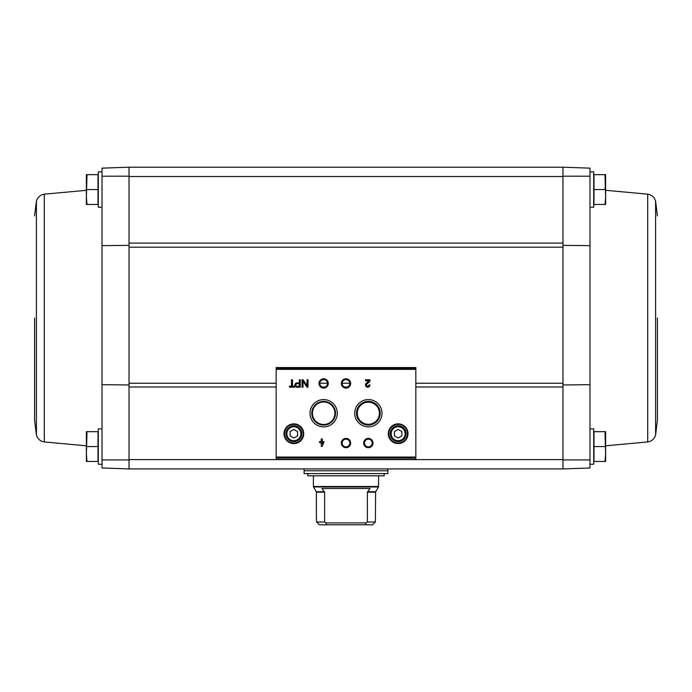 <?xml version="1.0" encoding="UTF-8"?>
<svg xmlns="http://www.w3.org/2000/svg" width="692" height="692" viewBox="0 0 692 692"><rect width="100%" height="100%" fill="white"/><g stroke="black" fill="none" stroke-linecap="round" stroke-linejoin="round"><path stroke-width="1.04" d="M102.018 464.263L98.299 464.263L98.299 428.876L102.018 428.876L102.018 207.245L98.299 207.245L98.299 171.858L102.018 171.858M102.018 459.921L102.018 467.982L129.023 468.925L129.023 459.938L102.018 459.921L102.018 384.691L129.023 384.96M129.023 176.192L129.023 167.204L562.977 167.204L589.982 168.147L589.982 176.209L562.977 176.192L562.977 247.182L129.023 247.182L129.023 176.192L102.018 176.209L102.018 245.651L129.023 245.357M562.977 247.182L562.977 459.609L129.023 459.609L129.023 247.182M589.982 176.209L589.982 467.982L562.977 468.925L562.977 459.609L562.977 468.925L129.023 468.925L129.023 459.938M589.982 171.858L593.701 171.858L593.701 207.245L589.982 207.245L589.982 245.651L562.977 245.357M589.982 464.263L593.701 464.263L593.701 428.876L589.982 428.876L589.982 384.691L562.977 384.96M589.982 459.921L562.977 459.938M605.007 431.67L593.987 431.67L593.987 461.469L605.007 461.469L605.621 454.021L605.007 431.67L605.621 431.67L605.621 461.469L605.007 461.469M605.007 174.652L593.987 174.652L593.987 204.451L605.007 204.451L605.621 197.004L605.007 174.652L605.621 174.652L605.621 204.451L605.007 204.451M562.977 176.192L562.977 167.204L562.977 176.521L129.023 176.521L129.023 167.204L102.018 168.147L102.018 176.209M294.524 386.171L292.508 386.171L292.508 379.761L291.47 379.761L291.47 386.171L289.455 386.171L289.455 387.209L294.524 387.209L294.524 386.171M300.276 387.209L300.276 379.761L299.342 379.761L299.342 382.892L297.032 382.892A2.163 2.163 0 0 0 294.878 385.046A2.163 2.163 0 0 0 297.032 387.209L300.276 387.209M308.009 387.209L308.009 379.761L307.04 379.761L307.04 385.764L303.018 379.761L302.049 379.761L302.049 387.209L303.018 387.209L303.018 381.205L307.04 387.209L308.009 387.209M324.02 441.608L322.308 441.608L322.308 438.927L321.27 438.927L321.27 441.608L319.557 441.608L319.557 442.655L321.27 442.655L321.27 446.383L322.308 446.383L324.02 441.608M369.96 384.977L368.923 384.977A1.194 1.194 0 0 1 367.262 386.067A1.194 1.194 0 0 1 366.907 384.112L369.96 381.197L369.96 379.761L365.488 379.761L365.488 380.808L368.871 380.808L366.189 383.359A2.232 2.232 0 0 0 366.846 387.027A2.232 2.232 0 0 0 369.96 384.977M283.98 433.72A9.87 9.87 0 0 0 298.788 442.266A9.87 9.87 0 0 0 298.788 425.173A9.87 9.87 0 0 0 283.98 433.72M388.281 433.72A9.87 9.87 0 0 0 403.081 442.266A9.87 9.87 0 0 0 403.081 425.173A9.87 9.87 0 0 0 388.281 433.72M363.689 443.036A4.654 4.654 0 0 0 370.678 447.067A4.654 4.654 0 0 0 370.678 439.005A4.654 4.654 0 0 0 363.689 443.036M341.346 443.036A4.654 4.654 0 0 0 348.327 447.067A4.654 4.654 0 0 0 348.327 439.005A4.654 4.654 0 0 0 341.346 443.036M354.702 413.236A13.65 13.65 0 0 0 375.176 425.052A13.65 13.65 0 0 0 375.176 401.412A13.65 13.65 0 0 0 354.702 413.236M309.999 413.236A13.65 13.65 0 0 0 330.473 425.052A13.65 13.65 0 0 0 330.473 401.412A13.65 13.65 0 0 0 309.999 413.236M341.346 383.437A4.654 4.654 0 0 0 348.327 387.468A4.654 4.654 0 0 0 348.327 379.406A4.654 4.654 0 0 0 341.346 383.437M318.995 383.437A4.654 4.654 0 0 0 325.975 387.468A4.654 4.654 0 0 0 325.975 379.406A4.654 4.654 0 0 0 318.995 383.437M415.84 459.35L415.84 367.53L276.16 367.53L276.16 459.35L415.84 459.35L276.16 459.35M319.799 383.437A3.849 3.849 0 0 0 325.577 386.767A3.849 3.849 0 0 0 325.577 380.098A3.849 3.849 0 0 0 319.799 383.437M342.151 383.437A3.849 3.849 0 0 0 347.929 386.767A3.849 3.849 0 0 0 347.929 380.098A3.849 3.849 0 0 0 342.151 383.437M312.429 413.236A11.228 11.228 0 0 0 329.262 422.959A11.228 11.228 0 0 0 329.262 403.514A11.228 11.228 0 0 0 312.429 413.236M311.781 413.236A11.868 11.868 0 0 0 329.582 423.513A11.868 11.868 0 0 0 329.582 402.96A11.868 11.868 0 0 0 311.781 413.236M356.484 413.236A11.868 11.868 0 0 0 374.286 423.513A11.868 11.868 0 0 0 374.286 402.96A11.868 11.868 0 0 0 356.484 413.236M357.297 413.236A11.055 11.055 0 0 0 373.879 422.803A11.055 11.055 0 0 0 373.879 403.661A11.055 11.055 0 0 0 357.297 413.236M342.151 443.036A3.849 3.849 0 0 0 347.929 446.366A3.849 3.849 0 0 0 347.929 439.697A3.849 3.849 0 0 0 342.151 443.036M364.502 443.036A3.849 3.849 0 0 0 370.272 446.366A3.849 3.849 0 0 0 370.272 439.697A3.849 3.849 0 0 0 364.502 443.036M401.87 435.873L401.87 431.574L398.151 429.421L394.423 431.574L394.423 435.873L398.151 438.019L401.87 435.873M390.236 433.72A7.915 7.915 0 0 0 402.104 440.579A7.915 7.915 0 0 0 402.104 426.869A7.915 7.915 0 0 0 390.236 433.72M388.835 433.72A9.316 9.316 0 0 0 402.805 441.781A9.316 9.316 0 0 0 402.805 425.658A9.316 9.316 0 0 0 388.835 433.72M297.577 435.873L297.577 431.574L293.849 429.421L290.13 431.574L290.13 435.873L293.849 438.019L297.577 435.873M285.934 433.72A7.915 7.915 0 0 0 297.811 440.579A7.915 7.915 0 0 0 297.811 426.869A7.915 7.915 0 0 0 285.934 433.72M284.542 433.72A9.316 9.316 0 0 0 298.512 441.781A9.316 9.316 0 0 0 298.512 425.658A9.316 9.316 0 0 0 284.542 433.72M322.308 444.108L322.982 442.655L322.308 442.655L322.308 444.108M299.342 386.318L299.342 383.783L297.032 383.783A1.263 1.263 0 0 0 295.769 385.046A1.263 1.263 0 0 0 297.032 386.318L299.342 386.318M593.987 189.556L605.007 189.556L605.621 182.108M593.987 446.574L605.007 446.574M657.4 318.06L657.4 420.217L657.4 318.06M86.993 431.67L98.013 431.67L98.013 461.469L86.993 461.469L86.379 454.021L86.993 431.67L86.379 431.67L86.379 461.469L86.993 461.469L86.379 454.021M86.993 174.652L98.013 174.652L98.013 204.451L86.993 204.451L86.379 197.004L86.993 174.652L86.379 174.652L86.379 204.451L86.993 204.451M98.013 189.556L86.993 189.556M98.013 446.574L86.993 446.574M34.6 318.06L34.6 420.217L34.6 318.06M367.383 492.168L375.609 492.168L375.375 522.002L372.555 524.796L375.375 522.002L367.383 522.002L367.383 492.168L370.056 488.474L321.944 488.474L324.617 492.168L324.617 522.002L325.923 522.936L326.702 524.796L365.298 524.796L366.077 522.936L367.383 522.002M324.617 522.002L316.625 522.002L319.445 524.796L316.625 522.002L316.391 517.348L316.391 492.168L324.617 492.168M365.298 524.796L372.555 524.796M319.445 524.796L326.702 524.796M316.391 492.168L316.261 491.701L324.444 491.701L324.09 491.259M304.099 473.579L387.901 473.579L387.901 470.785L304.099 470.785L304.099 473.579M384.181 473.579L384.181 475.811L307.819 475.811L307.819 473.579M325.923 522.936L366.077 522.936M562.977 387.001L415.84 387.001M347.453 387.001L344.547 387.001M325.11 387.001L322.195 387.001M276.16 387.001L129.023 387.001M562.977 243.1L129.023 243.1M415.84 457.049L276.16 457.049M415.84 369.355L276.16 369.355M415.84 457.983L276.16 457.983M415.84 368.421L276.16 368.421M391.162 433.72A6.981 6.981 0 0 0 401.637 439.766A6.981 6.981 0 0 0 401.637 427.673A6.981 6.981 0 0 0 391.162 433.72M286.869 433.72A6.981 6.981 0 0 0 297.344 439.766A6.981 6.981 0 0 0 297.344 427.673A6.981 6.981 0 0 0 286.869 433.72M562.977 383.247L415.84 383.247M349.849 383.247L342.151 383.247M327.498 383.247L319.808 383.247M276.16 383.247L129.023 383.247M605.621 190.3L647.712 194.175L647.712 441.946L605.621 445.821M647.712 194.175C651.778 194.885 654.407 197.22 655.592 201.173L655.592 434.957L657.4 420.217M86.379 445.821L44.288 441.946L44.288 194.175L86.379 190.3M44.288 441.946C40.222 441.237 37.593 438.91 36.408 434.957L36.408 201.173L34.6 215.913M367.556 491.701L375.739 491.701L375.609 492.168M316.261 491.701L313.528 486.969L378.472 486.969L378.593 475.811M313.528 486.969L313.407 486.511L378.593 486.511M304.281 470.785L387.719 470.785M415.84 367.53L276.16 367.53M647.712 441.946C651.778 441.237 654.407 438.91 655.592 434.957M655.592 201.173L657.4 215.913M44.288 194.175C40.222 194.885 37.593 197.22 36.408 201.173M36.408 434.957L34.6 420.217M375.739 491.701L378.472 486.969M313.407 486.511L313.407 475.811M387.901 470.595L387.901 468.925M304.099 470.595L304.099 468.925"/></g></svg>
